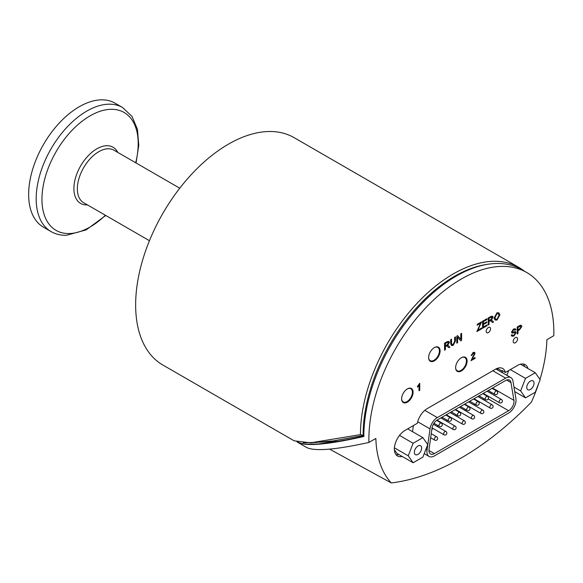 <?xml version="1.0" encoding="UTF-8"?>
<svg xmlns="http://www.w3.org/2000/svg" width="583" height="583" viewBox="0 0 583 583"><rect width="100%" height="100%" fill="white"/><g stroke="black" fill="none" stroke-linecap="round" stroke-linejoin="round"><path stroke-width="0.87" d="M524.255 271.073A131.27 75.79 120 0 0 518.899 267.429A131.27 75.79 120 0 0 417.771 302.562A131.27 75.79 120 0 0 360.447 434.626L310.557 442.825L333.469 440.886L362.706 435.574A1.436 0.823 -120.1 0 0 362.852 435.516A1.436 0.823 -120.1 0 0 362.91 435.472L363.821 435.873L363.143 435.421A129.36 74.69 -60 0 1 363.143 434.94L363.143 434.86A129.36 74.69 -60 0 1 486.856 264.427M358.785 436.354L362.903 435.479M513.178 341.456A3.104 1.793 -60 0 1 514.534 338.329A3.104 1.793 -60 0 1 516.924 337.499A3.104 1.793 -60 0 1 516.924 341.084A3.104 1.793 -60 0 1 513.82 342.877A3.104 1.793 -60 0 1 513.178 341.456M538.801 383.111A121.009 69.865 -60 0 1 531.441 402.03A269.696 155.712 -60 0 1 391.295 482.943A121.009 69.865 -60 0 1 375.853 438.445L368.93 442.439A130.789 75.513 -60 0 1 424.664 308.954A130.789 75.513 -60 0 1 526.762 272.516A130.789 75.513 -60 0 1 553.85 332.39A130.789 75.513 -60 0 1 553.806 335.699L546.883 339.7A121.009 69.865 -60 0 1 539.967 379.438M511.874 336.202L511.233 335.189L511.998 334.678L512.45 335.342L513.827 335.276L515.336 333.214L514.621 332.638L512.012 333.046M512.428 335.334L513.791 335.261L515.299 333.192L514.585 332.616M512.326 333.141L511.466 332.113L513.608 328.936L515.365 328.863M512.355 333.155L511.495 332.128L513.638 328.958L515.387 328.87L515.926 329.73L515.161 330.248L514.782 329.665M512.238 331.603L512.472 332.091L515.481 331.669M418.98 390.712L419.009 385.246L417.523 387.141L417.523 386.31L419.753 383.257L419.753 390.297L419.009 390.727L418.98 385.297M417.523 387.141L417.486 386.289L419.753 383.257M491.345 319.994L493.582 321.933L492.577 322.516L490.42 320.672L489.035 321.437L489.035 324.556L488.233 325.022L488.197 317.99L490.893 316.431L492.555 316.234L493.087 317.116L491.382 320.009L491.943 320.125M492.577 322.516L490.383 320.657M476.879 331.574L480.632 323.222L477.229 325.183L477.229 324.359L481.587 321.838L477.805 330.211L481.689 327.974L481.689 328.797L476.85 331.552L480.596 323.201M477.229 325.183L477.2 324.337L481.587 321.838M477.834 330.153L481.689 327.974M452.065 344.64L453.013 344.589L454.653 341.398L454.653 337.353L455.491 336.908L455.491 340.96L453.115 345.413L451.519 345.508L450.717 343.722L450.717 339.663L451.519 339.204L451.519 343.249L452.087 344.655L453.049 344.611L454.689 341.419L454.689 337.375L455.491 336.908M451.519 345.508L450.681 343.7L450.681 339.649L451.519 339.204M444.581 350.223L444.581 343.205L447.278 341.653L448.939 341.456L449.442 342.316L447.729 345.209L449.93 347.133L448.925 347.716L446.767 345.872L445.39 346.637L445.39 349.756L444.552 350.201L444.552 343.19L447.241 341.631L448.925 341.449M447.7 345.194L448.181 345.26M448.925 347.716L446.738 345.857M456.824 343.154L456.795 336.121L457.619 335.64L460.847 339.321L460.847 333.819L461.612 333.374L461.612 340.392L460.789 340.866L457.597 337.2L457.597 342.709L456.824 343.154L456.824 336.136L457.648 335.662M460.81 339.284L460.81 333.797L461.612 333.374M460.789 340.866L457.597 337.222M482.571 328.287L482.542 321.255L486.936 318.712L486.973 319.564L483.38 321.634L483.38 323.784L486.747 321.838L486.747 322.669L483.38 324.607L483.38 326.997L487.111 324.84L487.111 325.671L482.571 328.287L482.571 321.277L486.973 318.733M483.38 323.74L486.747 321.838M483.38 326.954L487.111 324.84M495.178 320.038L494.107 318.209L497.015 312.809L498.837 312.838L499.915 314.776L497.015 320.067L495.142 320.016L494.071 318.194L496.978 312.794L498.822 312.831M472.128 359.194L475.05 357.51L475.087 358.356L471.035 360.651L474.27 353.67L473.95 353.123M471.071 360.673L474.307 353.684L473.163 353.138L471.975 355.222L471.173 355.557L473.148 352.394L474.511 352.365L475.072 353.269L472.106 359.245L475.087 357.525M517.208 334.037L517.172 327.005L520.393 325.212L521.217 325.292L521.843 326.378L519.57 329.818L518.01 330.721L518.01 333.571L517.208 334.037L517.208 327.019L520.422 325.234L521.231 325.307M401.621 398.845A8.118 4.686 -60 0 1 405.163 390.676A8.118 4.686 -60 0 1 411.416 388.504A8.118 4.686 -60 0 1 411.416 397.876A8.118 4.686 -60 0 1 403.305 402.561A8.118 4.686 -60 0 1 401.621 398.845M455.629 367.662A8.118 4.686 -60 0 1 459.171 359.5A8.118 4.686 -60 0 1 465.423 357.321A8.118 4.686 -60 0 1 465.423 366.692A8.118 4.686 -60 0 1 457.312 371.378A8.118 4.686 -60 0 1 455.629 367.662M402.263 456.482A15.275 8.818 -60 0 1 397.533 456.015A15.275 8.818 -60 0 1 395.187 443.78A15.275 8.818 -60 0 1 405.17 430.32L417.37 423.273A14.32 8.271 -60 0 1 427.215 408.625L495.521 369.185A14.32 8.271 -60 0 1 502.677 368.478A14.32 8.271 -60 0 1 505.366 372.464L517.566 365.424A15.275 8.818 -60 0 1 525.203 364.666A15.275 8.818 -60 0 1 527.965 368.529M486.178 331.319A3.104 1.793 -60 0 1 487.526 328.2A3.104 1.793 -60 0 1 489.917 327.369A3.104 1.793 -60 0 1 489.917 330.947A3.104 1.793 -60 0 1 486.82 332.74A3.104 1.793 -60 0 1 486.178 331.319M428.629 357.532A8.118 4.686 -60 0 1 432.171 349.363A8.118 4.686 -60 0 1 438.423 347.191A8.118 4.686 -60 0 1 438.423 356.563A8.118 4.686 -60 0 1 430.305 361.249A8.118 4.686 -60 0 1 428.629 357.532M511.233 335.189L512.027 334.693M514.804 329.679L515.161 330.248L513.674 329.759L512.268 331.618L512.508 332.106L515.073 331.574L516.108 332.689L513.863 336.085L511.896 336.209L511.269 335.21M515.044 331.552L515.518 331.691M512.268 331.618L512.472 332.091M515.299 333.192L514.621 332.638M488.233 325.022L488.233 318.005L490.922 316.452L492.584 316.256M490.981 320.81L490.42 320.672M490.762 319.637L489.035 320.635L489.035 318.318L490.959 317.21L492.256 317.597L490.762 319.637L492.227 317.575L491.965 317.116L492.227 317.575M489.035 320.599L490.733 319.622M447.329 346.011L446.767 345.872M447.117 344.837L445.39 345.836L445.39 343.518L447.314 342.403L448.611 342.797L447.117 344.837L448.575 342.775L448.32 342.308M448.334 342.323L448.575 342.775M445.39 345.799L447.081 344.823M497.007 319.273L495.754 319.251L494.938 317.742L497.022 313.603L498.239 313.632L499.092 315.243L497.007 319.273L499.055 315.228L498.225 313.618M495.739 319.244L496.978 319.251M471.21 355.579L473.185 352.409L474.511 352.365M474.27 353.67L473.964 353.13M520.32 326.116L521.02 326.881L519.584 328.987L518.01 329.891L518.01 327.384L520.626 326.174M518.01 329.854L519.548 328.965L520.983 326.859L520.284 326.101M402.547 401.92A8.118 4.686 120 0 0 403.225 401.964M410.862 388.737A8.118 4.686 120 0 0 410.483 388.169M456.555 370.737A8.118 4.686 120 0 0 457.232 370.781A7.637 4.409 120 0 0 464.848 366.364A7.637 4.409 120 0 0 464.848 357.539A7.637 4.409 120 0 0 461.197 357.831M464.87 357.554A8.118 4.686 120 0 0 464.491 356.993M391.295 482.943L329.614 449.136M429.554 360.607A8.118 4.686 120 0 0 430.232 360.651M437.869 347.424A8.118 4.686 120 0 0 437.49 346.856M363.639 436.456L363.821 435.887L363.391 436.601C327.981 444.596 306.119 446.527 297.811 442.38L306.636 447.482C314.601 451.497 335.363 449.821 368.93 442.439M526.762 272.516L521.698 269.594A130.789 75.513 120 0 0 421.057 304.479A130.789 75.513 120 0 0 363.821 435.887M297.257 442.031L297.811 442.38M524.591 366.583A15.275 8.818 120 0 0 523.323 364.018M502.378 372.712L502.116 371.145A14.32 8.271 120 0 0 501.992 370.518L505.366 372.464M506.875 375.314L508.733 370.526M525.516 397.854L520.648 390.923L525.516 378.367L535.267 372.741L540.135 379.679L535.267 392.235L525.516 397.854L514.738 391.63M513.973 387.068L520.648 390.923M510.329 369.6L525.516 378.367M520.473 364.207L535.267 372.741M527.243 389.218A5.145 2.973 -60 0 1 528.176 383.25A5.145 2.973 -60 0 1 532.964 380.845A5.145 2.973 -60 0 1 532.964 386.784A5.145 2.973 -60 0 1 527.819 389.757A5.145 2.973 -60 0 1 527.243 389.218M396.032 454.718A15.275 8.818 120 0 0 398.881 454.529M413.376 425.575L412.524 431.668M413.121 462.749L408.253 455.819L413.121 443.262L422.864 437.636L427.74 444.567L422.864 457.123L413.121 462.749L396.921 453.399L394.385 449.792M296.922 441.776C303.707 444.683 305.303 443.831 307.059 444.195L317.546 444.027L337.805 441.331C347.038 439.888 361.394 436.747 364.164 436.069M303.233 442.84L337.805 441.331M316.321 442.599L316.686 442.584M497.314 369.79L497.088 368.427M505.643 378.148A10.501 6.063 -60 0 1 510.897 377.631A10.501 6.063 -60 0 1 512.96 381.012L515.933 398.787A10.501 6.063 -60 0 1 508.616 413.07L434.364 455.942A10.501 6.063 -60 0 1 429.11 456.46A10.501 6.063 -60 0 1 427.048 450.098L430.028 428.891A10.501 6.063 -60 0 1 437.337 417.588L505.643 378.148L492.817 370.744M437.337 419.928L505.643 380.488A7.637 4.409 -60 0 1 509.462 380.109A7.637 4.409 -60 0 1 510.963 382.572L513.936 400.339A7.637 4.409 -60 0 1 508.616 410.731L434.364 453.603A7.637 4.409 -60 0 1 430.545 453.982A7.637 4.409 -60 0 1 429.044 449.355L432.018 428.148A7.637 4.409 -60 0 1 437.337 419.928M431.857 429.328L433.198 428.556M437.017 426.348L438.161 425.692M441.841 423.564L442.446 423.214M446.265 421.006L447.409 420.35M451.089 418.222L451.694 417.873M455.512 415.672L456.657 415.009M460.337 412.888L460.942 412.538M464.76 410.33L465.904 409.667M469.585 407.546L470.19 407.196M474.008 404.988L475.152 404.332M478.832 402.204L479.437 401.855M483.256 399.654L484.4 398.991M487.92 396.688A7.637 4.409 120 0 0 488.314 396.302M490.522 393.168A7.637 4.409 120 0 0 490.995 392.119M428.629 357.328A7.637 4.409 120 0 0 430.21 360.637A7.637 4.409 120 0 0 437.848 356.228A7.637 4.409 120 0 0 437.848 347.41A7.637 4.409 120 0 0 434.189 347.694M360.447 434.626A231.808 168.203 4.2 0 1 363.143 435.421M310.557 442.825L294.138 440.814M518.899 267.429L294.102 137.646A131.27 75.79 120 0 0 162.832 213.429A131.27 75.79 120 0 0 162.832 365.009L294.255 440.886M136.05 162.97L138.776 145.327L137.471 129.455L132.035 116.454L122.619 107.534L115.084 103.184A71.6 41.342 120 0 0 33.676 166.133A71.6 41.342 120 0 0 43.477 227.202L51.013 231.553C55.625 234.177 60.756 235.43 66.389 235.313L86.189 229.877L105.742 215.47M455.629 367.465A7.637 4.409 120 0 0 457.21 370.773L456.176 370.176M401.629 398.648A7.637 4.409 120 0 0 403.203 401.949A7.637 4.409 120 0 0 410.84 397.54A7.637 4.409 120 0 0 410.84 388.723A7.637 4.409 120 0 0 407.189 389.007M414.841 454.113A5.145 2.973 -60 0 1 415.781 448.138A5.145 2.973 -60 0 1 420.569 445.74A5.145 2.973 -60 0 1 420.569 451.679A5.145 2.973 -60 0 1 415.424 454.653A5.145 2.973 -60 0 1 414.841 454.113M407.677 428.869L422.864 437.636M399.523 435.414L413.121 443.262M394.414 447.831L408.253 455.819M363.821 435.851L363.092 435.435M502.116 371.145L497.277 368.354M424.803 410.352L437.337 417.588M417.705 421.779L430.028 428.891M425.86 449.413L427.048 450.098M434.364 453.603L428.964 450.484M508.616 410.731L488.248 398.969M513.936 400.339L492.599 388.023M510.963 382.572L506.583 380.043M435.712 436.922A1.909 1.1 120 0 0 434.364 439.261A1.909 1.1 120 0 0 434.758 440.136A1.909 1.909 0 0 0 437.367 439.436A1.909 1.909 0 0 0 436.667 436.827A1.909 1.1 120 0 0 435.712 436.922M440.34 423.185A1.909 1.1 120 0 0 438.984 425.524A1.909 1.1 120 0 0 439.385 426.399A1.909 1.909 0 0 0 441.987 425.699A1.909 1.909 0 0 0 441.295 423.09A1.909 1.1 120 0 0 440.34 423.185M444.96 431.58A1.909 1.1 120 0 0 443.612 433.92A1.909 1.1 120 0 0 444.006 434.794A1.909 1.909 0 0 0 446.614 434.095A1.909 1.909 0 0 0 445.915 431.486A1.909 1.1 120 0 0 444.96 431.58M454.208 426.246A1.909 1.1 120 0 0 452.86 428.578A1.909 1.1 120 0 0 453.253 429.452A1.909 1.909 0 0 0 455.862 428.76A1.909 1.909 0 0 0 455.163 426.151A1.909 1.1 120 0 0 454.208 426.246M463.456 420.904A1.909 1.1 120 0 0 462.108 423.243A1.909 1.1 120 0 0 462.501 424.118A1.909 1.909 0 0 0 465.11 423.418A1.909 1.909 0 0 0 464.411 420.809A1.909 1.1 120 0 0 463.456 420.904M472.704 415.562A1.909 1.1 120 0 0 471.355 417.902A1.909 1.1 120 0 0 471.749 418.776A1.909 1.909 0 0 0 474.358 418.077A1.909 1.909 0 0 0 473.658 415.468A1.909 1.1 120 0 0 472.704 415.562M481.952 410.228A1.909 1.1 120 0 0 480.603 412.56A1.909 1.1 120 0 0 480.997 413.434A1.909 1.909 0 0 0 483.606 412.735A1.909 1.909 0 0 0 482.906 410.133A1.909 1.1 120 0 0 481.952 410.228M491.199 404.886A1.909 1.1 120 0 0 489.851 407.225A1.909 1.1 120 0 0 490.245 408.1A1.909 1.909 0 0 0 492.854 407.4A1.909 1.909 0 0 0 492.154 404.791A1.909 1.1 120 0 0 491.199 404.886M449.588 417.843A1.909 1.1 120 0 0 448.232 420.183A1.909 1.1 120 0 0 448.633 421.057A1.909 1.909 0 0 0 451.242 420.358A1.909 1.909 0 0 0 450.542 417.749A1.909 1.1 120 0 0 449.588 417.843M458.836 412.502A1.909 1.1 120 0 0 457.48 414.841A1.909 1.1 120 0 0 457.881 415.715A1.909 1.909 0 0 0 460.49 415.016A1.909 1.909 0 0 0 459.79 412.407A1.909 1.1 120 0 0 458.836 412.502M468.083 407.167A1.909 1.1 120 0 0 466.735 409.506A1.909 1.1 120 0 0 467.129 410.374A1.909 1.909 0 0 0 469.738 409.681A1.909 1.909 0 0 0 469.038 407.072A1.909 1.1 120 0 0 468.083 407.167M477.331 401.825A1.909 1.1 120 0 0 475.983 404.165A1.909 1.1 120 0 0 476.377 405.039A1.909 1.909 0 0 0 478.986 404.34A1.909 1.909 0 0 0 478.286 401.731A1.909 1.1 120 0 0 477.331 401.825M486.579 396.484A1.909 1.1 120 0 0 485.231 398.823A1.909 1.1 120 0 0 485.624 399.698A1.909 1.909 0 0 0 488.233 398.998A1.909 1.909 0 0 0 487.534 396.389A1.909 1.1 120 0 0 486.579 396.484M495.827 391.149A1.909 1.1 120 0 0 494.479 393.481A1.909 1.1 120 0 0 494.872 394.356A1.909 1.909 0 0 0 497.481 393.663A1.909 1.909 0 0 0 496.782 391.055A1.909 1.1 120 0 0 495.827 391.149M500.454 399.544A1.909 1.1 120 0 0 499.099 401.884A1.909 1.1 120 0 0 499.5 402.758A1.909 1.909 0 0 0 502.101 402.059A1.909 1.909 0 0 0 501.409 399.45A1.909 1.1 120 0 0 500.454 399.544M149.452 240.706L83.631 202.702A30.309 17.497 -60 0 1 77.35 188.826A30.309 17.497 -60 0 1 90.584 158.321A30.309 17.497 -60 0 1 113.94 150.203L179.761 188.207M117.751 152.403A32.437 18.729 120 0 0 97.142 148.658A32.437 18.729 120 0 0 76.169 175.753A32.437 18.729 120 0 0 87.443 204.903M135.701 162.766A68.065 39.294 120 0 0 108.219 109.48A68.065 39.294 120 0 0 46.727 172.32A68.065 39.294 120 0 0 69.173 233.55A68.065 39.294 120 0 0 105.392 215.265M122.619 107.534A71.6 41.342 120 0 0 41.211 170.484A71.6 41.342 120 0 0 51.013 231.553M495.9 368.973L510.897 377.631M424.22 453.64L429.11 456.46M430.669 437.775L434.758 440.136M431.245 433.694L436.667 436.827M433.949 423.258L439.385 426.399M436.623 420.394L441.295 423.09M432.061 427.9L444.006 434.794M433.358 424.242L445.915 431.486M437.053 420.103L453.253 429.452M440.865 417.894L455.163 426.151M446.294 414.753L462.501 424.118M450.112 412.553L464.411 420.809M455.542 409.419L471.749 418.776M459.36 407.211L473.658 415.468M464.789 404.077L480.997 413.434M468.608 401.869L482.906 410.133M474.037 398.736L490.245 408.1M477.856 396.535L492.154 404.791M442.009 417.231L448.633 421.057M445.827 415.023L450.542 417.749M451.257 411.89L457.881 415.715M455.075 409.689L459.79 412.407M460.504 406.555L467.129 410.374M464.323 404.347L469.038 407.072M469.752 401.213L476.377 405.039M473.571 399.005L478.286 401.731M479 395.872L485.624 399.698M482.819 393.671L487.534 396.389M488.248 390.537L494.872 394.356M492.067 388.329L496.782 391.055M483.285 393.401L499.5 402.758M487.104 391.193L501.409 399.45M429.175 360.039L430.21 360.637M436.813 346.812L437.848 347.41M463.813 356.949L464.848 357.539M402.168 401.352L403.203 401.949M409.805 388.125L410.84 388.723"/></g></svg>
